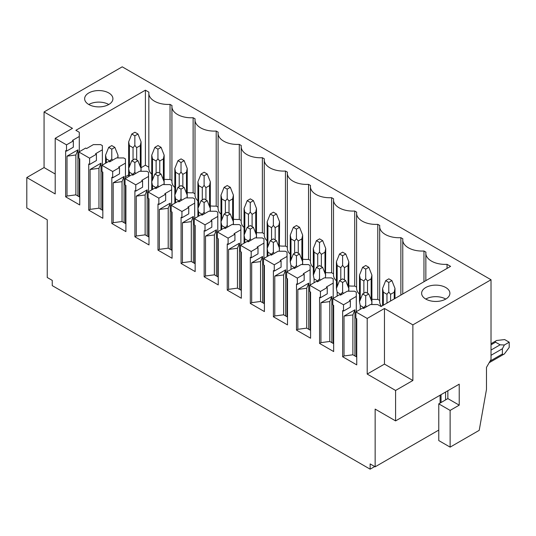 <?xml version="1.0" encoding="UTF-8"?>
<svg xmlns="http://www.w3.org/2000/svg" width="536" height="536" viewBox="0 0 536 536"><rect width="100%" height="100%" fill="white"/><g stroke="black" fill="none" stroke-linecap="round" stroke-linejoin="round"><path stroke-width="0.8" d="M374.698 466.548L370.148 469.174L52.247 285.628L52.247 280.382L47.248 277.501L47.248 219.78L26.8 207.975L26.8 177.543L55.201 193.938L55.201 138.322L66.518 144.854L66.518 151.145L65.653 150.65L65.653 196.826L79.737 204.96L79.737 158.783L78.872 158.281L78.872 151.989L89.599 158.18L89.599 164.478L88.735 163.976L88.735 210.152L102.825 218.286L102.825 172.11L101.961 171.614L101.961 165.316L112.681 171.507L112.681 177.805L111.823 177.302L111.823 223.479L125.906 231.612L125.906 185.436L125.042 184.94L125.042 178.642L135.769 184.833L135.769 191.131L134.905 190.635L134.905 236.805L148.988 244.939L148.988 198.762L148.13 198.266L148.13 191.968L158.85 198.159L158.85 204.457L157.986 203.961L157.986 250.131L172.076 258.265L172.076 212.095L171.212 211.593L171.212 205.295L181.932 211.486L181.932 217.784L181.074 217.288L181.074 263.464L195.158 271.591L195.158 225.422L194.293 224.919L194.293 218.628L205.02 224.819L205.02 231.11L204.156 230.614L204.156 276.79L218.239 284.924L218.239 238.748L217.382 238.245L217.382 231.954L228.102 238.145L228.102 244.443L227.237 243.94L227.237 290.117L241.327 298.25L241.327 252.074L240.463 251.578L240.463 245.28L251.19 251.471L251.19 257.769L250.325 257.267L250.325 303.443L264.409 311.577L264.409 265.4L263.545 264.905L263.545 258.607L274.271 264.797L274.271 271.095L273.407 270.6L273.407 316.769L287.497 324.903L287.497 278.727L286.633 278.231L286.633 271.933L297.353 278.124L297.353 284.422L296.488 283.926L296.488 330.096L310.579 338.229L310.579 292.06L309.714 291.557L309.714 285.259L320.441 291.45L320.441 297.748L319.577 297.252L319.577 343.429L333.66 351.556L333.66 305.386L332.796 304.884L332.796 298.592L343.522 304.783L343.522 311.074L342.658 310.579L342.658 356.755L356.748 364.889L356.748 318.712L355.884 318.21L355.884 311.919L367.2 318.451L367.2 374.068L395.595 390.463L395.595 420.901L375.146 409.095L375.146 466.809L438.77 430.08M395.595 420.901L459.218 384.171L459.218 405.156L450.126 410.402L438.77 403.843L447.855 398.596L459.218 405.156M447.855 390.731L447.855 398.596M438.77 403.843L438.77 440.572L450.126 447.131L450.126 410.402M26.8 177.543L44.066 167.574L44.066 111.95L122.228 66.826L491.023 279.752L491.023 359.509L486.48 367.381L486.48 389.417L479.211 430.341L450.126 447.131M370.148 469.174L370.148 463.921L375.146 466.809M395.595 390.463L412.867 380.493L384.466 364.098L367.2 374.068M491.023 279.752L412.867 324.876L412.867 380.493M55.201 173.999L44.066 167.574M44.066 111.95L72.467 128.352L55.201 138.322M332.796 298.592L339.616 294.653L340.481 295.155L347.295 291.216L354.564 291.216L356.293 292.214L356.293 311.677M343.522 304.783L350.336 300.843L349.479 300.348L356.293 296.415M309.714 285.259L316.528 281.326L317.392 281.822L324.213 277.889L331.483 277.889L333.204 278.887L333.204 298.351M320.441 291.45L327.255 287.517L326.391 287.021L333.204 283.082M286.633 271.933L293.447 268L294.311 268.496L301.125 264.563L308.394 264.563L310.123 265.561L310.123 285.025M297.353 278.124L304.173 274.191L303.309 273.695L310.123 269.755M263.545 258.607L270.365 254.674L271.229 255.17L278.043 251.237L285.313 251.237L287.041 252.235L287.041 271.698M274.271 264.797L281.085 260.865L280.221 260.362L287.041 256.429M240.463 245.28L247.277 241.347L248.141 241.843L254.962 237.91L262.231 237.91L263.953 238.902L263.953 258.372M251.19 251.471L258.004 247.538L257.139 247.036L263.953 243.103M217.382 231.954L224.195 228.014L225.06 228.517L231.874 224.577L239.143 224.577L240.872 225.576L240.872 245.046M228.102 238.145L234.922 234.205L234.058 233.709L240.872 229.776M194.293 218.628L201.114 214.688L201.971 215.191L208.792 211.251L216.062 211.251L217.79 212.249L217.79 231.713M205.02 224.819L211.834 220.879L210.97 220.383L217.79 216.45M171.212 205.295L178.026 201.362L178.89 201.858L185.704 197.925L192.98 197.925L194.702 198.923L194.702 218.387M181.932 211.486L188.752 207.553L187.888 207.057L194.702 203.117M148.13 191.968L154.944 188.035L155.809 188.531L162.622 184.598L169.892 184.598L171.62 185.597L171.62 205.06M158.85 198.159L165.664 194.226L164.807 193.731L171.62 189.791M125.042 178.642L131.856 174.709L132.72 175.205L139.541 171.272L146.81 171.272L148.539 172.27L148.539 191.734M135.769 184.833L142.583 180.9L141.718 180.398L148.539 176.465M101.961 165.316L108.775 161.383L109.639 161.879L116.453 157.946L123.722 157.946L125.451 158.937L125.451 178.408M112.681 171.507L119.501 167.574L118.637 167.071L125.451 163.138M78.872 151.989L85.693 148.05L86.557 148.552L93.371 144.613L100.641 144.613L102.369 145.611L102.369 165.081M89.599 158.18L96.413 154.241L95.549 153.745L102.369 149.812M412.867 324.876L384.466 308.481L384.466 364.098M367.2 318.451L384.466 308.481M355.884 311.919L362.698 307.979L363.562 308.481L370.376 304.542L377.646 304.542L381.056 306.512L450.582 266.372L447.044 264.328L447.044 268.415M66.518 144.854L73.332 140.914L72.467 140.419L79.281 136.486L79.281 132.285L75.877 130.315L145.403 90.175L148.934 92.219A19.276 11.129 0 0 0 148.841 93.324A19.276 11.129 0 0 0 170.039 104.399L172.023 105.545A19.276 11.129 0 0 0 171.929 106.651A19.276 11.129 0 0 0 193.121 117.726L195.104 118.871A19.276 11.129 0 0 0 195.01 119.984A19.276 11.129 0 0 0 216.202 131.059L218.192 132.204A19.276 11.129 0 0 0 218.092 133.31A19.276 11.129 0 0 0 239.291 144.385L241.274 145.531A19.276 11.129 0 0 0 241.18 146.636A19.276 11.129 0 0 0 262.372 157.711L264.355 158.857A19.276 11.129 0 0 0 264.261 159.963A19.276 11.129 0 0 0 285.454 171.038L287.443 172.183A19.276 11.129 0 0 0 287.343 173.289A19.276 11.129 0 0 0 308.542 184.364L310.525 185.51A19.276 11.129 0 0 0 310.431 186.615A19.276 11.129 0 0 0 331.623 197.69L333.606 198.836A19.276 11.129 0 0 0 333.513 199.948A19.276 11.129 0 0 0 354.711 211.023L356.695 212.169A19.276 11.129 0 0 0 356.601 213.274A19.276 11.129 0 0 0 377.793 224.35L379.776 225.495A19.276 11.129 0 0 0 379.682 226.601A19.276 11.129 0 0 0 400.874 237.676L402.864 238.822A19.276 11.129 0 0 0 402.764 239.927A19.276 11.129 0 0 0 423.963 251.002L425.946 252.148A19.276 11.129 0 0 0 425.852 253.253A19.276 11.129 0 0 0 447.044 264.328M425.772 287.517A14.137 8.161 0 0 0 421.631 293.293A14.137 8.161 0 0 0 430.354 300.83A14.137 8.161 0 0 0 445.764 299.061A14.137 8.161 0 0 0 449.905 293.293A14.137 8.161 0 0 0 441.175 285.748A14.137 8.161 0 0 0 425.772 287.517M88.782 92.956A14.137 8.161 0 0 0 84.641 98.731A14.137 8.161 0 0 0 93.371 106.269A14.137 8.161 0 0 0 108.775 104.5A14.137 8.161 0 0 0 112.915 98.731A14.137 8.161 0 0 0 104.192 91.187A14.137 8.161 0 0 0 88.782 92.956M320.441 297.748L327.255 293.815L327.255 287.517M333.204 305.125L333.204 343.429M319.577 343.429L320.937 342.638L320.937 302.76L331.844 296.462L331.844 342.638M297.353 284.422L304.173 280.489L304.173 274.191M310.123 291.792L310.123 330.096M296.488 330.096L297.855 329.312L297.855 289.433L308.763 283.135L308.763 329.312M274.271 271.095L281.085 267.163L281.085 260.865M287.041 278.465L287.041 316.769M273.407 316.769L274.774 315.985L274.774 276.107L285.675 269.809L285.675 315.985M251.19 257.769L258.004 253.83L258.004 247.538M263.953 265.139L263.953 303.443M250.325 303.443L251.685 302.659L251.685 262.781L262.593 256.483L262.593 302.659M228.102 244.443L234.922 240.503L234.922 234.205M240.872 251.813L240.872 290.117M227.237 290.117L228.604 289.326L228.604 249.448L239.512 243.156L239.512 289.326M205.02 231.11L211.834 227.177L211.834 220.879M217.79 238.487L217.79 276.79M204.156 276.79L205.516 276L205.516 236.121L216.423 229.83L216.423 276M181.932 217.784L188.752 213.851L188.752 207.553M194.702 225.16L194.702 263.464M181.074 263.464L182.434 262.674L182.434 222.795L193.342 216.497L193.342 262.674M158.85 204.457L165.664 200.524L165.664 194.226M171.62 211.827L171.62 250.131M157.986 250.131L159.353 249.347L159.353 209.469L170.254 203.171L170.254 249.347M135.769 191.131L142.583 187.198L142.583 180.9M148.539 198.501L148.539 236.805M134.905 236.805L136.265 236.021L136.265 196.143L147.172 189.845L147.172 236.021M112.681 177.805L119.501 173.865L119.501 167.574M125.451 185.175L125.451 223.479M111.823 223.479L113.183 222.695L113.183 182.816L124.091 176.518L124.091 222.695M89.599 164.478L96.413 160.539L96.413 154.241M102.369 171.848L102.369 210.152M88.735 210.152L90.102 209.362L90.102 169.49L101.003 163.192L101.003 209.362M66.518 151.145L73.332 147.212L73.332 140.914M79.281 136.486L79.281 151.748M79.281 158.522L79.281 196.826M65.653 196.826L67.013 196.035L67.013 156.157L77.921 149.866L77.921 196.035M145.403 90.175L145.403 165.209L141.062 167.714M128.653 174.883L125.451 176.726M102.825 189.791L102.369 190.059M145.403 165.209L148.841 167.199M170.039 104.399L170.039 179.433A19.276 11.129 180 0 1 164.15 179.252M151.735 174.227A19.276 11.129 180 0 1 148.841 168.358L148.841 93.324M170.039 179.433L171.929 180.525M193.121 117.726L193.121 192.759A19.276 11.129 180 0 1 187.232 192.578M174.823 187.553A19.276 11.129 180 0 1 171.929 181.684L171.929 106.651M193.121 192.759L195.01 193.851M216.202 131.059L216.202 206.092A19.276 11.129 180 0 1 210.313 205.904M197.905 200.879A19.276 11.129 180 0 1 195.01 195.017L195.01 119.984M216.202 206.092L218.092 207.177M239.291 144.385L239.291 219.418A19.276 11.129 180 0 1 233.401 219.231M220.986 214.206A19.276 11.129 180 0 1 218.092 208.343L218.092 133.31M239.291 219.418L241.18 220.51M262.372 157.711L262.372 232.745A19.276 11.129 180 0 1 256.483 232.564M244.074 227.532A19.276 11.129 180 0 1 241.18 221.67L241.18 146.636M262.372 232.745L264.261 233.837M285.454 171.038L285.454 246.071A19.276 11.129 180 0 1 279.571 245.89M267.156 240.865A19.276 11.129 180 0 1 264.261 234.996L264.261 159.963M285.454 246.071L287.343 247.163M308.542 184.364L308.542 259.397A19.276 11.129 180 0 1 302.652 259.216M290.237 254.191A19.276 11.129 180 0 1 287.343 248.322L287.343 173.289M308.542 259.397L310.431 260.489M331.623 197.69L331.623 272.724A19.276 11.129 180 0 1 325.734 272.543M313.325 267.518A19.276 11.129 180 0 1 310.431 261.648L310.431 186.615M331.623 272.724L333.513 273.816M354.711 211.023L354.711 286.057A19.276 11.129 180 0 1 348.822 285.869M336.407 280.844A19.276 11.129 180 0 1 333.513 274.981L333.513 199.948M354.711 286.057L356.601 287.142M377.793 224.35L377.793 299.383A19.276 11.129 180 0 1 371.904 299.195M359.495 294.17A19.276 11.129 180 0 1 356.601 288.308L356.601 213.274M377.793 299.383L379.682 300.475M381.444 306.284A19.276 11.129 180 0 1 379.682 301.634L379.682 226.601M391.917 280.616L388.828 278.834L385.692 280.643L388.781 282.432L391.917 280.616L394.985 288.428L394.235 292.187L394.235 298.907M394.985 298.472L394.985 288.428M385.692 280.643L382.577 288.469L383.327 292.187L386.965 294.284L388.781 292.046L390.597 294.284L394.235 292.187M362.611 293.969L365.699 295.758L368.788 293.969L365.699 292.187L362.611 293.969L359.495 301.795L360.246 305.513L363.877 307.617L365.699 305.379L366.403 306.84M388.781 282.432L388.781 292.046M365.699 295.758L365.699 305.379M371.656 304.542L371.904 301.795L371.904 304.542M368.788 293.969L371.904 301.795L371.904 275.102L368.835 267.29L365.746 265.508L362.611 267.317L359.495 275.135L360.246 278.861L363.877 280.958L365.699 278.72L367.515 280.958L371.153 278.861L371.904 275.102M362.611 267.317L365.699 269.099L368.835 267.29M339.523 280.643L342.611 282.432L345.707 280.643L342.611 278.861L339.523 280.643L336.407 288.469L337.164 292.187L340.796 294.284L342.611 292.046L343.315 293.514M365.699 269.099L365.699 278.72M342.611 282.432L342.611 292.046M348.574 291.216L348.822 288.469L348.822 291.216M345.707 280.643L348.822 288.469L348.822 261.776L345.747 253.964L342.658 252.181L339.523 253.99L336.407 261.809L337.164 265.534L340.796 267.632L342.611 265.394L344.434 267.632L348.065 265.534L348.822 261.776M339.523 253.99L342.611 255.773L345.747 253.964M316.441 267.317L319.53 269.099L322.618 267.317L319.53 265.534L316.441 267.317L313.325 275.135L314.076 278.861L317.714 280.958L319.53 278.72L320.233 280.187M342.611 255.773L342.611 265.394M319.53 269.099L319.53 278.72M325.493 277.889L325.734 248.449L322.665 240.637L319.577 238.855L316.441 240.664L313.325 248.483L314.076 252.208L317.714 254.305L319.53 252.067L321.345 254.305L324.984 252.208L325.734 248.449M322.618 267.317L325.734 275.135M316.441 240.664L319.53 242.446L322.665 240.637M293.353 253.99L296.448 255.773L299.537 253.99L296.448 252.208L293.353 253.99L290.237 261.809L290.994 265.534L294.626 267.632L296.448 265.394L297.152 266.861M319.53 242.446L319.53 252.067M296.448 255.773L296.448 265.394M302.405 264.563L302.652 261.809L302.652 264.563M299.537 253.99L302.652 261.809L302.652 235.123L299.584 227.311L296.488 225.522L293.353 227.338L290.237 235.157L290.994 238.882L294.626 240.979L296.448 238.741L298.264 240.979L301.902 238.882L302.652 235.123M293.353 227.338L296.448 229.12L299.584 227.311M270.271 240.664L273.36 242.446L276.449 240.664L273.36 238.875L270.271 240.664L267.156 248.483L267.906 252.208L271.544 254.305L273.36 252.067L274.064 253.528M296.448 229.12L296.448 238.741M273.36 242.446L273.36 252.067M279.323 251.237L279.571 221.79L276.496 213.985L273.407 212.196L270.271 214.005L267.156 221.83L267.906 225.549L271.544 227.653L273.36 225.415L275.182 227.653L278.814 225.549L279.571 221.79M276.449 240.664L279.571 248.483M270.271 214.005L273.36 215.794L276.496 213.985M247.19 227.338L250.279 229.12L253.367 227.338L250.279 225.549L247.19 227.338L244.074 235.157L244.825 238.882L248.463 240.979L250.279 238.741L250.982 240.202M273.36 215.794L273.36 225.415M250.279 229.12L250.279 238.741M256.242 237.91L256.483 235.157L256.483 237.91M253.367 227.338L256.483 235.157L256.483 208.464L253.414 200.652L250.325 198.869L247.19 200.678L244.074 208.504L244.825 212.223L248.463 214.32L250.279 212.082L252.094 214.32L255.732 212.223L256.483 208.464M247.19 200.678L250.279 202.467L253.414 200.652M224.102 214.005L227.197 215.794L230.286 214.005L227.197 212.223L224.102 214.005L220.986 221.83L221.743 225.549L225.375 227.653L227.197 225.415L227.894 226.875M250.279 202.467L250.279 212.082M227.197 215.794L227.197 225.415M233.153 224.577L233.401 221.83L233.401 224.577M230.286 214.005L233.401 221.83L233.401 195.138L230.333 187.325L227.237 185.543L224.102 187.352L220.986 195.171L221.743 198.896L225.375 200.993L227.197 198.755L229.013 200.993L232.644 198.896L233.401 195.138M224.102 187.352L227.197 189.134L230.333 187.325M201.02 200.678L204.109 202.467L207.198 200.678L204.109 198.896L201.02 200.678L197.905 208.504L198.655 212.223L202.293 214.32L204.109 212.082L204.812 213.549M227.197 189.134L227.197 198.755M204.109 202.467L204.109 212.082M210.072 211.251L210.313 208.504L210.313 211.251M207.198 200.678L210.313 208.504L210.313 181.811L207.244 173.999L204.156 172.217L201.02 174.026L197.905 181.845L198.655 185.57L202.293 187.667L204.109 185.429L205.925 187.667L209.563 185.57L210.313 181.811M201.02 174.026L204.109 175.808L207.244 173.999M177.939 187.352L181.027 189.134L184.116 187.352L181.027 185.57L177.939 187.352L174.823 195.171L175.574 198.896L179.212 200.993L181.027 198.755L181.731 200.223M204.109 175.808L204.109 185.429M181.027 189.134L181.027 198.755M186.984 197.925L187.232 195.171L187.232 197.925M184.116 187.352L187.232 195.171L187.232 168.485L184.163 160.673L181.074 158.891L177.939 160.7L174.823 168.518L175.574 172.244L179.212 174.341L181.027 172.103L182.843 174.341L186.481 172.244L187.232 168.485M177.939 160.7L181.027 162.482L184.163 160.673M154.85 174.026L157.939 175.808L161.035 174.026L157.939 172.244L154.85 174.026L151.735 181.845L152.492 185.57L156.123 187.667L157.939 185.429L158.643 186.897M181.027 162.482L181.027 172.103M157.939 175.808L157.939 185.429M163.902 184.598L164.15 181.845L164.15 184.598M161.035 174.026L164.15 181.845L164.15 155.159L161.075 147.346L157.986 145.558L154.85 147.373L151.735 155.192L152.492 158.917L156.123 161.014L157.939 158.777L159.762 161.014L163.393 158.917L164.15 155.159M154.85 147.373L157.939 149.155L161.075 147.346M131.769 160.7L134.858 162.482L137.946 160.7L134.858 158.917L131.769 160.7L128.653 168.518L129.404 172.244L133.042 174.341L134.858 172.103L135.561 173.564M157.939 149.155L157.939 158.777M134.858 162.482L134.858 172.103M140.821 171.272L141.062 168.518L141.062 171.272M137.946 160.7L141.062 168.518L141.062 141.826L137.993 134.02L134.905 132.231L131.769 134.04L128.653 141.866L129.404 145.584L133.042 147.688L134.858 145.45L136.673 147.688L140.311 145.584L141.062 141.826M131.769 134.04L134.858 135.829L137.993 134.02M108.687 147.373L111.776 149.155L114.865 147.373L111.776 145.584L108.687 147.373L105.572 155.192L106.322 158.917L109.954 161.014L111.776 158.777L112.48 160.237M134.858 135.829L134.858 145.45M111.776 149.155L111.776 158.777M117.732 157.946L117.98 155.192L117.98 157.946M114.865 147.373L117.98 155.192M343.522 311.074L350.336 307.141L350.336 300.843M356.293 318.451L356.293 356.755M342.658 356.755L344.025 355.964L344.025 316.086L354.926 309.795L354.926 355.964M356.748 357.016L352.882 354.785L352.882 314.907L344.025 316.086M354.926 309.795L352.882 314.907M352.882 354.785L344.025 355.964M423.963 251.002L423.963 281.742M400.874 237.676L400.874 295.068M333.66 343.69L329.801 341.459L320.937 342.638M331.844 296.462L329.801 301.58L320.937 302.76M329.801 301.58L329.801 341.459M310.579 330.364L306.713 328.132L297.855 329.312M308.763 283.135L306.713 288.254L297.855 289.433M306.713 288.254L306.713 328.132M287.497 317.031L283.631 314.806L274.774 315.985M285.675 269.809L283.631 274.928L274.774 276.107M283.631 274.928L283.631 314.806M264.409 303.704L260.55 301.473L251.685 302.659M262.593 256.483L260.55 261.595L251.685 262.781M260.55 261.595L260.55 301.473M241.327 290.378L237.461 288.147L228.604 289.326M239.512 243.156L237.461 248.269L228.604 249.448M237.461 248.269L237.461 288.147M218.239 277.052L214.38 274.821L205.516 276M216.423 229.83L214.38 234.942L205.516 236.121M214.38 234.942L214.38 274.821M195.158 263.725L191.298 261.494L182.434 262.674M193.342 216.497L191.298 221.616L182.434 222.795M191.298 221.616L191.298 261.494M172.076 250.399L168.21 248.168L159.353 249.347M170.254 203.171L168.21 208.29L159.353 209.469M168.21 208.29L168.21 248.168M148.988 237.066L145.129 234.842L136.265 236.021M147.172 189.845L145.129 194.963L136.265 196.143M145.129 194.963L145.129 234.842M125.906 223.74L122.047 221.509L113.183 222.695M124.091 176.518L122.047 181.63L113.183 182.816M122.047 181.63L122.047 221.509M102.825 210.414L98.959 208.182L90.102 209.362M101.003 163.192L98.959 168.304L90.102 169.49M98.959 168.304L98.959 208.182M79.737 197.087L75.877 194.856L67.013 196.035M77.921 149.866L75.877 154.978L67.013 156.157M75.877 154.978L75.877 194.856M445.764 299.061A14.137 8.161 0 0 0 425.772 299.061M108.775 104.5A14.137 8.161 0 0 0 88.782 104.5M504.383 353.934C503.398 354.658 502.735 354.678 502.386 354.001L502.386 348.748L504.383 344.976L500.115 344.815L495.566 342.196C495.15 341.553 495.505 340.983 496.624 340.494L504.657 339.569L509.2 342.196L509.2 347.442L504.383 353.934L489.174 362.711M504.383 344.976L509.2 342.196M441.041 402.536L441.041 394.663M445.584 392.037L445.584 399.91M390.597 294.284L390.597 301.004M386.965 294.284L386.965 303.101M383.327 292.187L383.327 305.198M360.246 305.513L360.246 309.399M363.877 307.617L363.877 308.294M371.153 278.861L371.153 299.905M367.515 280.958L367.515 293.239M363.877 280.958L363.877 293.239M360.246 278.861L360.246 299.905M337.164 292.187L337.164 296.073M340.796 294.284L340.796 294.968M348.065 265.534L348.065 286.579M344.434 267.632L344.434 279.913M340.796 267.632L340.796 279.913M337.164 265.534L337.164 286.579M314.076 278.861L314.076 282.74M317.714 280.958L317.714 281.641M324.984 252.208L324.984 273.246M321.345 254.305L321.345 266.58M317.714 254.305L317.714 266.58M314.076 252.208L314.076 273.246M290.994 265.534L290.994 269.414M294.626 267.632L294.626 268.315M301.902 238.882L301.902 259.92M298.264 240.979L298.264 253.253M294.626 240.979L294.626 253.253M290.994 238.882L290.994 259.92M267.906 252.208L267.906 256.087M271.544 254.305L271.544 254.989M278.814 225.549L278.814 246.594M275.182 227.653L275.182 239.927M271.544 227.653L271.544 239.927M267.906 225.549L267.906 246.594M244.825 238.882L244.825 242.761M248.463 240.979L248.463 241.662M255.732 212.223L255.732 233.267M252.094 214.32L252.094 226.601M248.463 214.32L248.463 226.601M244.825 212.223L244.825 233.267M221.743 225.549L221.743 229.435M225.375 227.653L225.375 228.329M232.644 198.896L232.644 219.941M229.013 200.993L229.013 213.274M225.375 200.993L225.375 213.274M221.743 198.896L221.743 219.941M198.655 212.223L198.655 216.109M202.293 214.32L202.293 215.003M209.563 185.57L209.563 206.615M205.925 187.667L205.925 199.948M202.293 187.667L202.293 199.948M198.655 185.57L198.655 206.615M175.574 198.896L175.574 202.775M179.212 200.993L179.212 201.677M186.481 172.244L186.481 193.282M182.843 174.341L182.843 186.615M179.212 174.341L179.212 186.615M175.574 172.244L175.574 193.282M152.492 185.57L152.492 189.449M156.123 187.667L156.123 188.35M163.393 158.917L163.393 179.955M159.762 161.014L159.762 173.289M156.123 161.014L156.123 173.289M152.492 158.917L152.492 179.955M129.404 172.244L129.404 176.123M133.042 174.341L133.042 175.024M140.311 145.584L140.311 166.629M136.673 147.688L136.673 159.963M133.042 147.688L133.042 159.963M129.404 145.584L129.404 166.629M106.322 158.917L106.322 162.797M109.954 161.014L109.954 161.698M502.386 354.001L490.112 361.083M502.386 348.748L491.023 355.308M500.115 344.815L491.023 350.062M495.566 342.196L491.023 344.815M440.096 403.079L440.096 395.206M382.577 288.469L382.577 305.634M359.495 301.795L359.495 275.135M336.407 288.469L336.407 261.809M313.325 275.135L313.325 248.483M290.237 261.809L290.237 235.157M267.156 221.83L267.156 256.523M244.074 208.504L244.074 243.197M220.986 195.171L220.986 229.87M197.905 181.845L197.905 216.544M174.823 168.518L174.823 203.211M151.735 155.192L151.735 189.885M128.653 141.866L128.653 176.558M105.572 155.192L105.572 163.232M425.852 280.65L425.852 253.253M402.764 293.976L402.764 239.927M496.624 340.494L491.023 343.73"/></g></svg>
